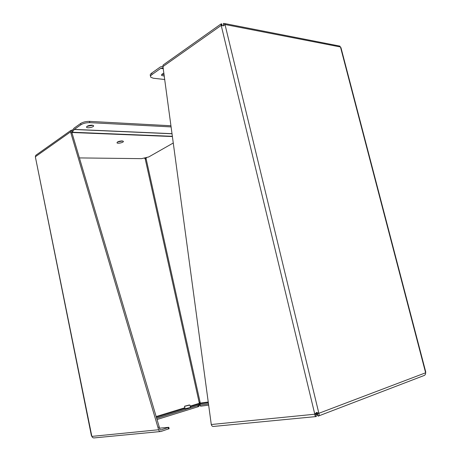 <?xml version="1.0" encoding="UTF-8"?>
<svg xmlns="http://www.w3.org/2000/svg" width="461" height="461" viewBox="0 0 461 461"><rect width="100%" height="100%" fill="white"/><g stroke="black" fill="none" stroke-linecap="round" stroke-linejoin="round"><path stroke-width="0.69" d="M169.106 428.684L160.935 431.49C159.817 431.703 159.051 431.127 158.642 429.75L91.854 436.394L35.341 156.769L91.37 435.472L91.854 436.394C92.379 437.598 93.266 438.094 94.505 437.875L160.295 431.548M145.008 158.256L145.745 159.12L146.01 158.014M158.642 429.75L70.838 132.814L70.867 130.434L72.682 129.927M208.136 402.816L200.466 403.842L199.636 402.28L199.578 405.225L198.772 406.458L197.976 406.781L157.04 419.516M70.631 131.823L35.341 156.769L35.802 155.299L36.598 154.735M71.853 131.35L71.974 132.86L70.838 132.814M158.123 427.324L159.247 426.967L71.974 132.86M159.506 428.165L168.812 427.312L160.624 430.038L159.765 429.387L159.247 426.967M190.318 406.879L199.325 404.101L198.53 405.3L198.772 406.458L198.53 405.3L197.717 405.634L197.976 406.781M156.688 418.334L197.717 405.634M200.466 403.842L199.694 405.035L200.276 405.052L208.291 403.997M208.453 405.173L200.529 406.199L200.276 405.052M122.591 140.974L117.451 142.005M121.986 140.916L123.294 141.279C124.309 142.334 117.716 143.965 116.996 142.841C117.186 141.786 118.852 141.147 121.986 140.916M173.301 142.979L148.736 156.953L141.544 158.653L79.407 157.916M170.991 125.755L89.503 121.376C85.982 121.347 83.032 122.05 80.646 123.485L80.911 124.758L74.348 129.397L71.904 132.52M80.646 123.485L74.083 128.141L71.772 131.149M92.891 125.283L86.945 126.383M91.958 125.144L93.514 125.628C94.701 126.908 87.44 128.648 86.582 127.288C86.714 126.06 88.506 125.346 91.958 125.144M80.911 124.758C83.303 123.323 86.253 122.62 89.774 122.643L171.146 126.908M184.544 406.389L185.063 408.763L190.451 407.495M189.782 405.046L184.538 406.32M189.194 405.006L184.596 406.227L189.194 405.006M188.37 405.455L185.46 405.985L188.37 405.455M188.826 405.3L185.616 406.055M223.608 25.649L223.441 23.413L224.801 23.563L224.997 24.496L223.378 25.868L221.205 25.407L314.8 414.22L316.569 412.411L318.868 413.304C319.438 414.986 319.208 415.931 318.171 416.133L316.286 413.897M341.192 48.543L339.855 46.106L337.613 45.668M318.77 415.903L423.538 375.727C424.984 375.335 425.682 374.361 425.624 372.793L425.578 371.341M223.441 23.413L223.85 25.303L224.997 24.496L318.868 413.304L317.468 413.448L318.171 416.133M223.931 25.021L223.81 25.47M316.592 412.422L317.468 413.448M163.822 64.511L163.131 65.001L162.946 66.58L211.276 424.518L314.8 414.22L315.946 413.788L316.217 412.768M316.309 412.681L317.819 414.272M222.075 25.315L221.718 23.828L220.928 24.012L221.205 25.407L162.946 66.58M222.392 25.614L221.85 25.453M314.8 414.22C314.996 415.989 315.503 416.767 316.315 416.548L315.946 413.788M211.276 424.518C211.732 426.016 212.527 426.644 213.674 426.419L315.877 416.594M162.883 66.165L160.411 66.914L151.675 73.109C150.269 74.152 149.883 75.068 150.522 75.863L150.591 76.169M164.79 79.511L153.352 78.237L150.845 77.287C150.205 76.497 150.591 75.581 151.997 74.544L160.745 68.366L163.2 67.686M164.139 74.636L161.834 74.417M164.329 76.059L161.684 75.523C161.212 74.757 161.961 73.973 163.943 73.178M190.151 406.124L199.348 403.294L145.094 158.365L144.506 158.359M168.501 429.012L168.196 427.578M185.005 408.515L156.388 417.332M156.158 416.56L184.838 407.755M146.477 157.875L145.987 158.152L200.287 403.087L208.032 402.038M172.437 136.548L71.933 132.497M172.402 136.3L72.198 132.232M172.068 133.776L74.244 129.495M74.348 129.397L172.051 133.678M89.774 122.643L89.503 121.376M318.868 413.304L425.624 372.793L340.466 46.982L224.997 24.496M316.304 413.961L316.108 413.142M151.675 73.109L151.997 74.544M160.895 68.297L163.327 68.597M163.338 68.689L160.745 68.366M70.867 130.434L35.802 155.299M199.313 404.078L190.312 406.85M184.999 408.486L156.383 417.303M208.13 402.793L200.495 403.813M168.812 427.312L169.118 428.742M86.507 126.931L86.582 127.288M190.468 407.553L189.932 405.121M339.855 46.106L224.801 23.563M425.785 372.136L340.944 47.587M221.948 25.528L221.217 24.341L221.966 24.859M315.825 414.606L316.027 415.367M220.928 24.012L163.131 65.001M161.546 74.895L161.684 75.523"/></g></svg>
